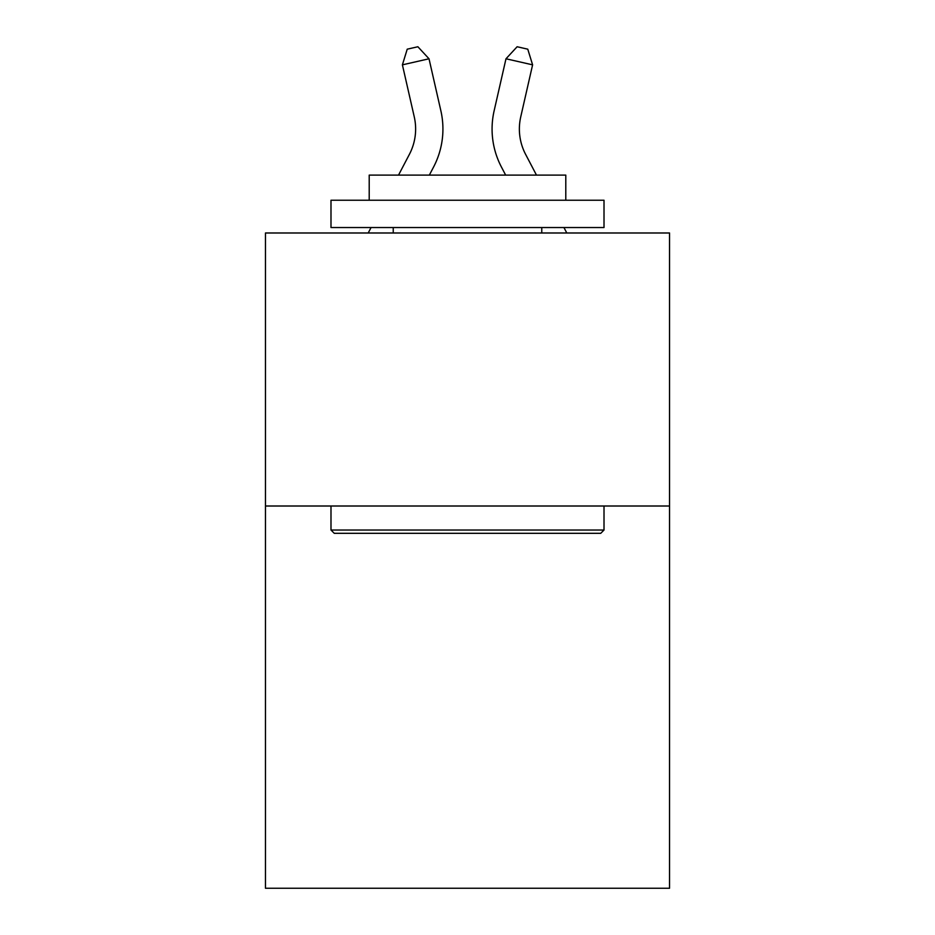 <?xml version="1.0" encoding="UTF-8"?>
<svg xmlns="http://www.w3.org/2000/svg" width="935" height="935" viewBox="0 0 935 935"><rect width="100%" height="100%" fill="white"/><g stroke="black" fill="none" stroke-linecap="round" stroke-linejoin="round"><path stroke-width="1.4" d="M669.542 506.01L669.542 888.25L265.458 888.25L265.458 232.99L669.542 232.99L669.542 506.01L265.458 506.01M440.876 110.821L429.013 58.776L440.876 110.821A81.906 81.906 0 0 1 433.571 167.026L429.34 175.114M536.48 175.114L525.61 154.357A54.604 54.604 0 0 1 520.737 116.887L532.599 64.842L505.987 58.776L494.124 110.821A81.906 81.906 0 0 0 501.429 167.026L505.66 175.114M334.262 533.312L330.99 530.04L604.01 530.04L600.737 533.312L334.262 533.312M604.01 200.23L604.01 227.532L330.99 227.532L330.99 200.23L604.01 200.23M369.208 200.23L369.208 175.114L565.792 175.114L565.792 200.23M604.01 506.01L604.01 530.04M330.99 506.01L330.99 530.04M541.762 227.532L541.762 232.99M393.238 227.532L393.238 232.99M532.599 64.842L527.772 49.181L517.125 46.75L505.987 58.776L494.124 110.821M525.61 154.357A54.604 54.604 0 0 1 520.737 116.887A54.604 54.604 0 0 0 525.61 154.357A54.604 54.604 0 0 1 520.737 116.887A54.604 54.604 0 0 0 525.61 154.357A54.604 54.604 0 0 1 520.737 116.887A54.604 54.604 0 0 0 525.61 154.357A54.604 54.604 0 0 1 520.737 116.887A54.604 54.604 0 0 0 525.61 154.357A54.604 54.604 0 0 1 520.737 116.887A54.604 54.604 0 0 0 525.61 154.357A54.604 54.604 0 0 1 520.737 116.887A54.604 54.604 0 0 0 525.61 154.357A54.604 54.604 0 0 1 520.737 116.887A54.604 54.604 0 0 0 525.61 154.357A54.604 54.604 0 0 1 520.737 116.887A54.604 54.604 0 0 0 525.61 154.357A54.604 54.604 0 0 1 520.737 116.887A54.604 54.604 0 0 0 525.61 154.357A54.604 54.604 0 0 1 520.737 116.887A54.604 54.604 0 0 0 525.61 154.357A54.604 54.604 0 0 1 520.737 116.887A54.604 54.604 0 0 0 525.61 154.357A54.604 54.604 0 0 1 520.737 116.887A54.604 54.604 0 0 0 525.61 154.357M398.52 175.114L409.39 154.357A54.604 54.604 0 0 0 414.263 116.887L402.401 64.842L407.228 49.181L417.875 46.75L429.013 58.776L402.401 64.842M409.39 154.357A54.604 54.604 0 0 0 414.263 116.887A54.604 54.604 0 0 1 409.39 154.357A54.604 54.604 0 0 0 414.263 116.887A54.604 54.604 0 0 1 409.39 154.357A54.604 54.604 0 0 0 414.263 116.887A54.604 54.604 0 0 1 409.39 154.357A54.604 54.604 0 0 0 414.263 116.887M368.203 232.99L371.066 227.532M566.797 232.99L563.934 227.532"/></g></svg>
